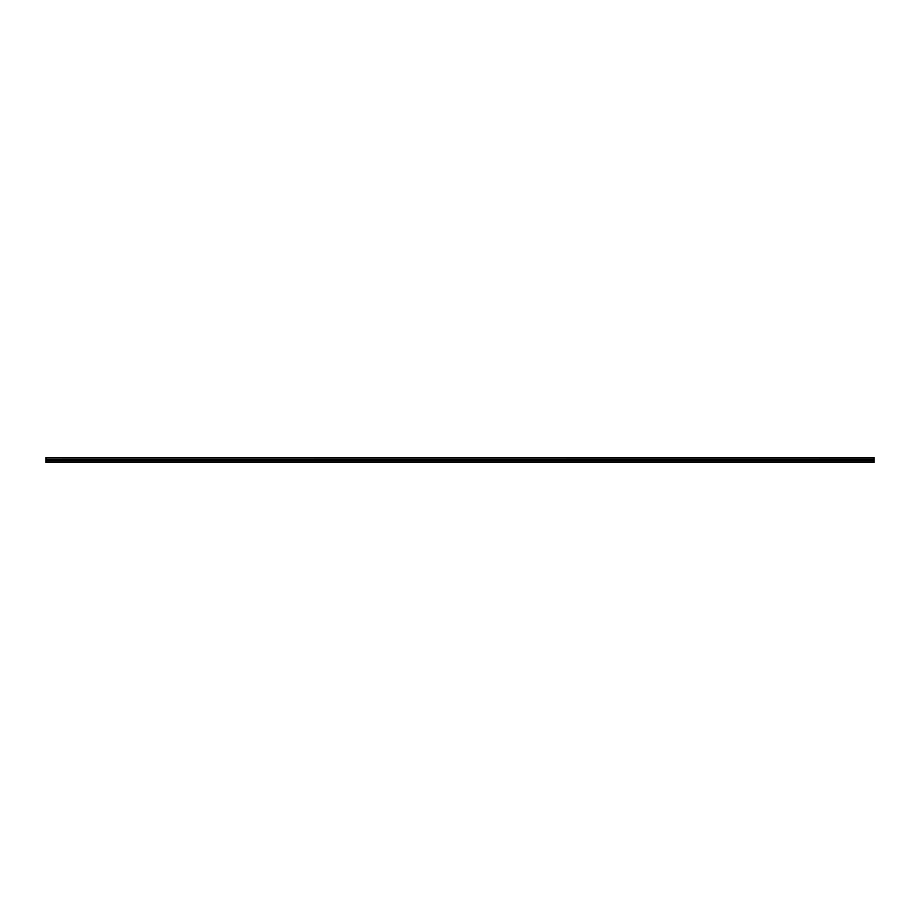 <?xml version="1.0" encoding="UTF-8"?>
<svg xmlns="http://www.w3.org/2000/svg" width="920" height="920" viewBox="0 0 920 920"><rect width="100%" height="100%" fill="white"/><g stroke="black" fill="none" stroke-linecap="round" stroke-linejoin="round"><path stroke-width="1.38" d="M46 458.045L46 457.412L874 457.412L874 458.045L46 458.045L874 458.125L874 459.643L46 459.712L874 459.643M46 458.125L46 459.643M46 459.712L46 462.587L874 462.587L874 459.712M46 462.311L874 462.311M46 460.897L874 460.897M874 457.573L46 457.573M46 460.356L874 460.356"/></g></svg>
